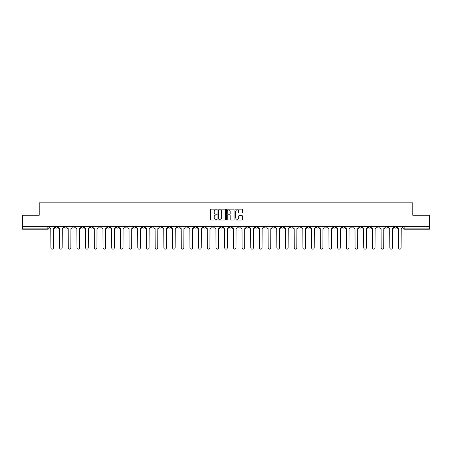 <?xml version="1.0" encoding="UTF-8"?>
<svg xmlns="http://www.w3.org/2000/svg" width="452" height="452" viewBox="0 0 452 452"><rect width="100%" height="100%" fill="white"/><g stroke="black" fill="none" stroke-linecap="round" stroke-linejoin="round"><path stroke-width="0.68" d="M217.084 209.519A0.384 0.384 0 0 0 216.706 209.14L210.892 209.14A0.548 0.548 0 0 0 210.349 209.683L210.349 219.531A0.548 0.548 0 0 0 210.892 220.073L216.706 220.073A0.384 0.384 0 0 0 217.084 219.695A0.384 0.384 0 0 0 216.706 219.31L215.954 219.31A1.751 1.751 0 0 1 214.203 217.559L214.203 216.74A1.751 1.751 0 0 1 215.954 214.988L216.706 214.988A0.384 0.384 0 0 0 217.084 214.61A0.384 0.384 0 0 0 216.706 214.225L215.954 214.225A1.751 1.751 0 0 1 214.203 212.474L214.203 211.655A1.751 1.751 0 0 1 215.954 209.903L216.706 209.903A0.384 0.384 0 0 0 217.084 209.519M342.215 226.362L342.215 226.977L344.441 226.977A1.113 1.113 0 0 1 343.328 228.09A1.113 1.113 0 0 1 342.215 226.977L342.215 226.362M290.065 226.362L290.065 226.977L292.297 226.977A1.113 1.113 0 0 1 291.184 228.09A1.113 1.113 0 0 1 290.065 226.977L290.065 226.362M281.376 226.362L281.376 226.977L283.607 226.977A1.113 1.113 0 0 1 282.489 228.09A1.113 1.113 0 0 1 281.376 226.977L281.376 226.362M229.232 226.362L229.232 226.977L231.458 226.977A1.113 1.113 0 0 1 230.345 228.09A1.113 1.113 0 0 1 229.232 226.977L229.232 226.362M220.542 226.362L220.542 226.977L222.768 226.977A1.113 1.113 0 0 1 221.655 228.09A1.113 1.113 0 0 1 220.542 226.977L220.542 226.362M211.847 226.362L211.847 226.977L214.078 226.977A1.113 1.113 0 0 1 212.965 228.09A1.113 1.113 0 0 1 211.847 226.977L211.847 226.362M194.467 226.362L194.467 226.977L196.693 226.977A1.113 1.113 0 0 1 195.58 228.09A1.113 1.113 0 0 1 194.467 226.977L194.467 226.362M177.088 226.977L177.088 226.362L177.088 226.977A1.113 1.113 0 0 0 178.201 228.09A1.113 1.113 0 0 1 177.088 226.977L179.314 226.977A1.113 1.113 0 0 1 178.201 228.09A1.113 1.113 0 0 0 179.314 226.977L179.314 226.362L179.314 226.977M168.393 226.977L168.393 226.362L168.393 226.977A1.113 1.113 0 0 0 169.511 228.09A1.113 1.113 0 0 1 168.393 226.977L170.624 226.977A1.113 1.113 0 0 1 169.511 228.09M159.703 226.977L159.703 226.362L159.703 226.977A1.113 1.113 0 0 0 160.816 228.09A1.113 1.113 0 0 1 159.703 226.977L161.935 226.977A1.113 1.113 0 0 1 160.816 228.09A1.113 1.113 0 0 0 161.935 226.977L161.935 226.362L161.935 226.977M151.013 226.362L151.013 226.977L153.239 226.977A1.113 1.113 0 0 1 152.126 228.09A1.113 1.113 0 0 1 151.013 226.977L151.013 226.362M142.323 226.362L142.323 226.977L144.55 226.977A1.113 1.113 0 0 1 143.437 228.09A1.113 1.113 0 0 1 142.323 226.977L142.323 226.362M133.634 226.362L133.634 226.977L135.86 226.977A1.113 1.113 0 0 1 134.747 228.09A1.113 1.113 0 0 1 133.634 226.977L133.634 226.362M124.938 226.977L124.938 226.362L124.938 226.977A1.113 1.113 0 0 0 126.057 228.09A1.113 1.113 0 0 1 124.938 226.977L127.17 226.977A1.113 1.113 0 0 1 126.057 228.09M107.559 226.977L107.559 226.362L107.559 226.977A1.113 1.113 0 0 0 108.672 228.09A1.113 1.113 0 0 1 107.559 226.977L109.785 226.977A1.113 1.113 0 0 1 108.672 228.09A1.113 1.113 0 0 0 109.785 226.977L109.785 226.362L109.785 226.977M98.869 226.977L98.869 226.362L98.869 226.977A1.113 1.113 0 0 0 99.982 228.09A1.113 1.113 0 0 1 98.869 226.977L101.095 226.977A1.113 1.113 0 0 1 99.982 228.09A1.113 1.113 0 0 0 101.095 226.977L101.095 226.362L101.095 226.977M90.18 226.977L90.18 226.362L90.18 226.977A1.113 1.113 0 0 0 91.293 228.09A1.113 1.113 0 0 1 90.18 226.977L92.406 226.977A1.113 1.113 0 0 1 91.293 228.09A1.113 1.113 0 0 0 92.406 226.977L92.406 226.362L92.406 226.977M81.484 226.977L81.484 226.362L81.484 226.977A1.113 1.113 0 0 0 82.603 228.09A1.113 1.113 0 0 1 81.484 226.977L83.716 226.977A1.113 1.113 0 0 1 82.603 228.09M72.795 226.977L72.795 226.362L72.795 226.977A1.113 1.113 0 0 0 73.908 228.09A1.113 1.113 0 0 1 72.795 226.977L75.026 226.977A1.113 1.113 0 0 1 73.908 228.09A1.113 1.113 0 0 0 75.026 226.977L75.026 226.362L75.026 226.977M64.105 226.977L64.105 226.362L64.105 226.977A1.113 1.113 0 0 0 65.218 228.09A1.113 1.113 0 0 1 64.105 226.977L66.331 226.977A1.113 1.113 0 0 1 65.218 228.09A1.113 1.113 0 0 0 66.331 226.977L66.331 226.362L66.331 226.977M241.984 212.994A0.548 0.548 0 0 0 242.526 212.446L242.526 209.683A0.548 0.548 0 0 0 241.984 209.14L235.526 209.14A0.548 0.548 0 0 0 234.983 209.683L234.983 219.531A0.548 0.548 0 0 0 235.526 220.073L241.984 220.073A0.548 0.548 0 0 0 242.526 219.531L242.526 216.192A0.548 0.548 0 0 0 241.984 215.644L239.221 215.644A0.548 0.548 0 0 0 238.673 216.192L238.673 217.847A1.463 1.463 0 0 1 237.21 219.31A1.463 1.463 0 0 1 235.746 217.847L235.746 211.367A1.463 1.463 0 0 1 237.21 209.903A1.463 1.463 0 0 1 238.673 211.367L238.673 212.446A0.548 0.548 0 0 0 239.221 212.994L241.984 212.994M22.6 226.362L22.6 215.276L39.2 215.276L39.2 202.852L412.8 202.852L412.8 215.276L429.4 215.276L429.4 226.362L22.6 226.362L22.6 228.09L48.952 228.09L48.952 226.362M225.52 209.683A0.548 0.548 0 0 0 224.977 209.14L218.519 209.14A0.548 0.548 0 0 0 217.977 209.683L217.977 219.531A0.548 0.548 0 0 0 218.519 220.073L224.977 220.073A0.548 0.548 0 0 0 225.52 219.531L225.52 209.683M227.023 209.14L233.481 209.14A0.548 0.548 0 0 1 234.023 209.683L234.023 219.531A0.548 0.548 0 0 1 233.481 220.073L230.718 220.073A0.548 0.548 0 0 1 230.17 219.531L230.17 215.536A0.548 0.548 0 0 0 229.622 214.988L227.791 214.988A0.548 0.548 0 0 0 227.243 215.536L227.243 219.695A0.384 0.384 0 0 1 226.859 220.073A0.384 0.384 0 0 1 226.48 219.695L226.48 209.683A0.548 0.548 0 0 1 227.023 209.14M403.048 226.362L403.048 228.09L429.4 228.09L429.4 229.204L404.161 229.204A1.113 1.113 0 0 1 403.048 228.09A1.113 1.113 0 0 0 404.161 229.204L404.161 226.362M429.4 226.362L429.4 228.09M48.952 228.09A1.113 1.113 0 0 1 47.839 229.204L22.6 229.204L22.6 228.09M396.585 226.362L396.585 226.977A1.113 1.113 0 0 1 395.472 228.09A1.113 1.113 0 0 1 394.359 226.977L396.585 226.977M394.359 226.362L394.359 226.977M387.895 226.977L387.895 226.362L387.895 226.977A1.113 1.113 0 0 1 386.782 228.09A1.113 1.113 0 0 1 385.669 226.977L387.895 226.977A1.113 1.113 0 0 1 386.782 228.09M385.669 226.362L385.669 226.977M379.205 226.362L379.205 226.977A1.113 1.113 0 0 1 378.092 228.09A1.113 1.113 0 0 1 376.974 226.977A1.113 1.113 0 0 0 378.092 228.09M376.974 226.362L376.974 226.977L379.205 226.977M370.516 226.362L370.516 226.977A1.113 1.113 0 0 1 369.397 228.09A1.113 1.113 0 0 1 368.284 226.977L370.516 226.977A1.113 1.113 0 0 1 369.397 228.09M368.284 226.362L368.284 226.977M361.82 226.362L361.82 226.977A1.113 1.113 0 0 1 360.707 228.09A1.113 1.113 0 0 1 359.594 226.977A1.113 1.113 0 0 0 360.707 228.09M359.594 226.362L359.594 226.977L361.82 226.977M353.131 226.362L353.131 226.977A1.113 1.113 0 0 1 352.018 228.09A1.113 1.113 0 0 1 350.905 226.977L353.131 226.977M350.905 226.362L350.905 226.977M344.441 226.362L344.441 226.977A1.113 1.113 0 0 1 343.328 228.09M335.751 226.362L335.751 226.977A1.113 1.113 0 0 1 334.638 228.09A1.113 1.113 0 0 1 333.519 226.977L335.751 226.977M333.519 226.362L333.519 226.977M327.062 226.362L327.062 226.977A1.113 1.113 0 0 1 325.943 228.09A1.113 1.113 0 0 1 324.83 226.977L327.062 226.977M324.83 226.362L324.83 226.977M318.366 226.362L318.366 226.977A1.113 1.113 0 0 1 317.253 228.09A1.113 1.113 0 0 1 316.14 226.977A1.113 1.113 0 0 0 317.253 228.09M316.14 226.362L316.14 226.977L318.366 226.977M309.676 226.362L309.676 226.977A1.113 1.113 0 0 1 308.563 228.09A1.113 1.113 0 0 1 307.45 226.977L309.676 226.977M307.45 226.362L307.45 226.977M300.987 226.362L300.987 226.977A1.113 1.113 0 0 1 299.874 228.09A1.113 1.113 0 0 1 298.761 226.977L300.987 226.977M298.761 226.362L298.761 226.977M292.297 226.362L292.297 226.977M283.607 226.362L283.607 226.977L283.607 226.362M274.912 226.362L274.912 226.977A1.113 1.113 0 0 1 273.799 228.09A1.113 1.113 0 0 1 272.686 226.977L274.912 226.977M272.686 226.362L272.686 226.977M266.222 226.362L266.222 226.977A1.113 1.113 0 0 1 265.109 228.09A1.113 1.113 0 0 1 263.996 226.977L266.222 226.977M263.996 226.362L263.996 226.977M257.533 226.362L257.533 226.977A1.113 1.113 0 0 1 256.42 228.09A1.113 1.113 0 0 1 255.307 226.977L257.533 226.977M255.307 226.362L255.307 226.977M248.843 226.362L248.843 226.977A1.113 1.113 0 0 1 247.73 228.09A1.113 1.113 0 0 1 246.611 226.977L248.843 226.977M246.611 226.362L246.611 226.977M240.153 226.362L240.153 226.977A1.113 1.113 0 0 1 239.035 228.09A1.113 1.113 0 0 1 237.921 226.977L240.153 226.977M237.921 226.362L237.921 226.977M231.458 226.362L231.458 226.977A1.113 1.113 0 0 1 230.345 228.09M222.768 226.362L222.768 226.977M214.078 226.977L214.078 226.362L214.078 226.977A1.113 1.113 0 0 1 212.965 228.09M205.389 226.362L205.389 226.977A1.113 1.113 0 0 1 204.27 228.09A1.113 1.113 0 0 1 203.157 226.977A1.113 1.113 0 0 0 204.27 228.09A1.113 1.113 0 0 0 205.389 226.977L203.157 226.977L203.157 226.362M196.693 226.977L196.693 226.362L196.693 226.977A1.113 1.113 0 0 1 195.58 228.09M188.004 226.362L188.004 226.977A1.113 1.113 0 0 1 186.891 228.09A1.113 1.113 0 0 1 185.778 226.977A1.113 1.113 0 0 0 186.891 228.09M185.778 226.362L185.778 226.977L188.004 226.977M170.624 226.362L170.624 226.977L170.624 226.362M153.239 226.977L153.239 226.362L153.239 226.977A1.113 1.113 0 0 1 152.126 228.09M144.55 226.977L144.55 226.362L144.55 226.977A1.113 1.113 0 0 1 143.437 228.09M135.86 226.977L135.86 226.362L135.86 226.977A1.113 1.113 0 0 1 134.747 228.09M127.17 226.362L127.17 226.977L127.17 226.362M118.48 226.977L118.48 226.362L118.48 226.977A1.113 1.113 0 0 1 117.362 228.09A1.113 1.113 0 0 1 116.249 226.977L118.48 226.977A1.113 1.113 0 0 1 117.362 228.09M116.249 226.362L116.249 226.977M83.716 226.362L83.716 226.977L83.716 226.362M57.641 226.977L57.641 226.362L57.641 226.977A1.113 1.113 0 0 1 56.528 228.09A1.113 1.113 0 0 1 55.415 226.977L57.641 226.977A1.113 1.113 0 0 1 56.528 228.09M55.415 226.362L55.415 226.977M219.124 209.903A0.384 0.384 0 0 0 218.74 210.287L218.74 218.926A0.384 0.384 0 0 0 219.124 219.31L219.915 219.31A1.751 1.751 0 0 0 221.666 217.559L221.666 211.655A1.751 1.751 0 0 0 219.915 209.903L219.124 209.903M230.17 211.395A1.463 1.463 0 0 0 228.706 209.931A1.463 1.463 0 0 0 227.243 211.395L227.243 213.677A0.548 0.548 0 0 0 227.791 214.225L229.622 214.225A0.548 0.548 0 0 0 230.17 213.677L230.17 211.395M49.703 227.531L49.703 226.362L49.703 227.531A1.113 1.113 0 0 0 50.816 228.644L50.901 247.865A1.283 1.283 0 0 0 52.183 249.148A1.283 1.283 0 0 0 53.466 247.865L53.545 228.644A1.113 1.113 0 0 0 54.664 227.531L54.664 226.362L54.664 227.531M50.816 228.644L50.901 247.865M53.466 247.865L53.545 228.644M58.393 227.531L58.393 226.362L58.393 227.531A1.113 1.113 0 0 0 59.506 228.644L59.591 247.865A1.283 1.283 0 0 0 60.873 249.148A1.283 1.283 0 0 0 62.156 247.865L62.24 228.644A1.113 1.113 0 0 0 63.353 227.531L63.353 226.362L63.353 227.531M67.082 227.531L67.082 226.362L67.082 227.531A1.113 1.113 0 0 0 68.201 228.644L68.28 247.865A1.283 1.283 0 0 0 69.563 249.148A1.283 1.283 0 0 0 70.845 247.865L70.93 228.644A1.113 1.113 0 0 0 72.043 227.531L72.043 226.362L72.043 227.531M75.778 227.531L75.778 226.362L75.778 227.531A1.113 1.113 0 0 0 76.891 228.644L76.976 247.865A1.283 1.283 0 0 0 78.252 249.148A1.283 1.283 0 0 0 79.535 247.865L79.62 228.644A1.113 1.113 0 0 0 80.733 227.531L80.733 226.362L80.733 227.531M59.506 228.644L59.591 247.865M62.156 247.865L62.24 228.644M68.201 228.644L68.28 247.865M70.845 247.865L70.93 228.644M76.891 228.644L76.976 247.865M79.535 247.865L79.62 228.644M84.467 227.531L84.467 226.362L84.467 227.531A1.113 1.113 0 0 0 85.581 228.644L85.665 247.865A1.283 1.283 0 0 0 86.948 249.148A1.283 1.283 0 0 0 88.225 247.865L88.309 228.644A1.113 1.113 0 0 0 89.423 227.531L89.423 226.362L89.423 227.531M93.157 227.531L93.157 226.362L93.157 227.531A1.113 1.113 0 0 0 94.27 228.644L94.355 247.865A1.283 1.283 0 0 0 95.638 249.148A1.283 1.283 0 0 0 96.92 247.865L96.999 228.644A1.113 1.113 0 0 0 98.118 227.531L98.118 226.362L98.118 227.531M85.581 228.644L85.665 247.865M88.225 247.865L88.309 228.644M94.27 228.644L94.355 247.865M96.92 247.865L96.999 228.644M101.847 227.531L101.847 226.362L101.847 227.531A1.113 1.113 0 0 0 102.966 228.644L103.045 247.865A1.283 1.283 0 0 0 104.327 249.148A1.283 1.283 0 0 0 105.61 247.865L105.695 228.644A1.113 1.113 0 0 0 106.808 227.531L106.808 226.362L106.808 227.531M102.966 228.644L103.045 247.865M105.61 247.865L105.695 228.644M110.542 227.531L110.542 226.362L110.542 227.531A1.113 1.113 0 0 0 111.655 228.644L111.734 247.865A1.283 1.283 0 0 0 113.017 249.148A1.283 1.283 0 0 0 114.299 247.865L114.384 228.644A1.113 1.113 0 0 0 115.497 227.531L115.497 226.362L115.497 227.531M111.655 228.644L111.734 247.865M114.299 247.865L114.384 228.644M119.232 227.531L119.232 226.362L119.232 227.531A1.113 1.113 0 0 0 120.345 228.644L120.43 247.865A1.283 1.283 0 0 0 121.707 249.148A1.283 1.283 0 0 0 122.989 247.865L123.074 228.644A1.113 1.113 0 0 0 124.187 227.531L124.187 226.362L124.187 227.531M120.345 228.644L120.43 247.865M122.989 247.865L123.074 228.644M127.922 227.531L127.922 226.362L127.922 227.531A1.113 1.113 0 0 0 129.035 228.644L129.119 247.865A1.283 1.283 0 0 0 130.402 249.148A1.283 1.283 0 0 0 131.679 247.865L131.764 228.644A1.113 1.113 0 0 0 132.877 227.531L132.877 226.362L132.877 227.531M129.035 228.644L129.119 247.865M131.679 247.865L131.764 228.644M136.611 227.531L136.611 226.362L136.611 227.531A1.113 1.113 0 0 0 137.724 228.644L137.809 247.865A1.283 1.283 0 0 0 139.092 249.148A1.283 1.283 0 0 0 140.374 247.865L140.453 228.644A1.113 1.113 0 0 0 141.572 227.531L141.572 226.362L141.572 227.531M137.724 228.644L137.809 247.865M140.374 247.865L140.453 228.644M145.301 227.531L145.301 226.362L145.301 227.531A1.113 1.113 0 0 0 146.42 228.644L146.499 247.865A1.283 1.283 0 0 0 147.781 249.148A1.283 1.283 0 0 0 149.064 247.865L149.149 228.644A1.113 1.113 0 0 0 150.262 227.531L150.262 226.362L150.262 227.531M146.42 228.644L146.499 247.865M149.064 247.865L149.149 228.644M153.996 227.531L153.996 226.362L153.996 227.531A1.113 1.113 0 0 0 155.109 228.644L155.194 247.865A1.283 1.283 0 0 0 156.471 249.148A1.283 1.283 0 0 0 157.754 247.865L157.838 228.644A1.113 1.113 0 0 0 158.951 227.531L158.951 226.362L158.951 227.531M155.109 228.644L155.194 247.865M157.754 247.865L157.838 228.644M162.686 227.531L162.686 226.362L162.686 227.531A1.113 1.113 0 0 0 163.799 228.644L163.884 247.865A1.283 1.283 0 0 0 165.166 249.148A1.283 1.283 0 0 0 166.443 247.865L166.528 228.644A1.113 1.113 0 0 0 167.641 227.531L167.641 226.362L167.641 227.531M163.799 228.644L163.884 247.865M166.443 247.865L166.528 228.644M171.376 227.531L171.376 226.362L171.376 227.531A1.113 1.113 0 0 0 172.489 228.644L172.574 247.865A1.283 1.283 0 0 0 173.856 249.148A1.283 1.283 0 0 0 175.139 247.865L175.218 228.644A1.113 1.113 0 0 0 176.337 227.531L176.337 226.362L176.337 227.531M172.489 228.644L172.574 247.865M175.139 247.865L175.218 228.644M180.065 227.531L180.065 226.362L180.065 227.531A1.113 1.113 0 0 0 181.179 228.644L181.263 247.865A1.283 1.283 0 0 0 182.546 249.148A1.283 1.283 0 0 0 183.828 247.865L183.913 228.644A1.113 1.113 0 0 0 185.026 227.531L185.026 226.362L185.026 227.531M181.179 228.644L181.263 247.865M183.828 247.865L183.913 228.644M188.755 227.531L188.755 226.362L188.755 227.531A1.113 1.113 0 0 0 189.874 228.644L189.953 247.865A1.283 1.283 0 0 0 191.236 249.148A1.283 1.283 0 0 0 192.518 247.865L192.603 228.644A1.113 1.113 0 0 0 193.716 227.531L193.716 226.362L193.716 227.531M189.874 228.644L189.953 247.865M192.518 247.865L192.603 228.644M197.451 227.531L197.451 226.362L197.451 227.531A1.113 1.113 0 0 0 198.564 228.644L198.648 247.865A1.283 1.283 0 0 0 199.925 249.148A1.283 1.283 0 0 0 201.208 247.865L201.293 228.644A1.113 1.113 0 0 0 202.406 227.531L202.406 226.362L202.406 227.531M198.564 228.644L198.648 247.865M201.208 247.865L201.293 228.644M206.14 227.531L206.14 226.362L206.14 227.531A1.113 1.113 0 0 0 207.253 228.644L207.338 247.865A1.283 1.283 0 0 0 208.621 249.148A1.283 1.283 0 0 0 209.897 247.865L209.982 228.644A1.113 1.113 0 0 0 211.095 227.531L211.095 226.362L211.095 227.531M207.253 228.644L207.338 247.865M209.897 247.865L209.982 228.644M214.83 227.531L214.83 226.362L214.83 227.531A1.113 1.113 0 0 0 215.943 228.644L216.028 247.865A1.283 1.283 0 0 0 217.31 249.148A1.283 1.283 0 0 0 218.593 247.865L218.672 228.644A1.113 1.113 0 0 0 219.791 227.531L219.791 226.362L219.791 227.531M215.943 228.644L216.028 247.865M218.593 247.865L218.672 228.644M223.52 227.531L223.52 226.362L223.52 227.531A1.113 1.113 0 0 0 224.633 228.644L224.717 247.865A1.283 1.283 0 0 0 226 249.148A1.283 1.283 0 0 0 227.283 247.865L227.367 228.644A1.113 1.113 0 0 0 228.48 227.531L228.48 226.362L228.48 227.531M224.633 228.644L224.717 247.865M227.283 247.865L227.367 228.644M232.209 227.531L232.209 226.362L232.209 227.531A1.113 1.113 0 0 0 233.328 228.644L233.407 247.865A1.283 1.283 0 0 0 234.69 249.148A1.283 1.283 0 0 0 235.972 247.865L236.057 228.644A1.113 1.113 0 0 0 237.17 227.531L237.17 226.362L237.17 227.531M233.328 228.644L233.407 247.865M235.972 247.865L236.057 228.644M240.905 227.531L240.905 226.362L240.905 227.531A1.113 1.113 0 0 0 242.018 228.644L242.102 247.865A1.283 1.283 0 0 0 243.379 249.148A1.283 1.283 0 0 0 244.662 247.865L244.747 228.644A1.113 1.113 0 0 0 245.86 227.531L245.86 226.362L245.86 227.531M242.018 228.644L242.102 247.865M244.662 247.865L244.747 228.644M249.594 227.531L249.594 226.362L249.594 227.531A1.113 1.113 0 0 0 250.707 228.644L250.792 247.865A1.283 1.283 0 0 0 252.075 249.148A1.283 1.283 0 0 0 253.352 247.865L253.436 228.644A1.113 1.113 0 0 0 254.549 227.531L254.549 226.362L254.549 227.531M250.707 228.644L250.792 247.865M253.352 247.865L253.436 228.644M258.284 227.531L258.284 226.362L258.284 227.531A1.113 1.113 0 0 0 259.397 228.644L259.482 247.865A1.283 1.283 0 0 0 260.764 249.148A1.283 1.283 0 0 0 262.047 247.865L262.126 228.644A1.113 1.113 0 0 0 263.245 227.531L263.245 226.362L263.245 227.531M259.397 228.644L259.482 247.865M262.047 247.865L262.126 228.644M266.974 227.531L266.974 226.362L266.974 227.531A1.113 1.113 0 0 0 268.087 228.644L268.172 247.865A1.283 1.283 0 0 0 269.454 249.148A1.283 1.283 0 0 0 270.737 247.865L270.821 228.644A1.113 1.113 0 0 0 271.934 227.531L271.934 226.362L271.934 227.531M268.087 228.644L268.172 247.865M270.737 247.865L270.821 228.644M275.663 227.531L275.663 226.362L275.663 227.531A1.113 1.113 0 0 0 276.782 228.644L276.861 247.865A1.283 1.283 0 0 0 278.144 249.148A1.283 1.283 0 0 0 279.426 247.865L279.511 228.644A1.113 1.113 0 0 0 280.624 227.531L280.624 226.362L280.624 227.531M276.782 228.644L276.861 247.865M279.426 247.865L279.511 228.644M284.359 227.531L284.359 226.362L284.359 227.531A1.113 1.113 0 0 0 285.472 228.644L285.557 247.865A1.283 1.283 0 0 0 286.834 249.148A1.283 1.283 0 0 0 288.116 247.865L288.201 228.644A1.113 1.113 0 0 0 289.314 227.531L289.314 226.362L289.314 227.531M285.472 228.644L285.557 247.865M288.116 247.865L288.201 228.644M293.049 227.531L293.049 226.362L293.049 227.531A1.113 1.113 0 0 0 294.162 228.644L294.246 247.865A1.283 1.283 0 0 0 295.529 249.148A1.283 1.283 0 0 0 296.806 247.865L296.891 228.644A1.113 1.113 0 0 0 298.004 227.531L298.004 226.362L298.004 227.531M294.162 228.644L294.246 247.865M296.806 247.865L296.891 228.644M301.738 227.531L301.738 226.362L301.738 227.531A1.113 1.113 0 0 0 302.851 228.644L302.936 247.865A1.283 1.283 0 0 0 304.219 249.148A1.283 1.283 0 0 0 305.501 247.865L305.58 228.644A1.113 1.113 0 0 0 306.699 227.531L306.699 226.362L306.699 227.531M302.851 228.644L302.936 247.865M305.501 247.865L305.58 228.644M310.428 227.531L310.428 226.362L310.428 227.531A1.113 1.113 0 0 0 311.547 228.644L311.626 247.865A1.283 1.283 0 0 0 312.908 249.148A1.283 1.283 0 0 0 314.191 247.865L314.276 228.644A1.113 1.113 0 0 0 315.389 227.531L315.389 226.362L315.389 227.531M311.547 228.644L311.626 247.865M314.191 247.865L314.276 228.644M319.123 227.531L319.123 226.362L319.123 227.531A1.113 1.113 0 0 0 320.236 228.644L320.321 247.865A1.283 1.283 0 0 0 321.598 249.148A1.283 1.283 0 0 0 322.881 247.865L322.965 228.644A1.113 1.113 0 0 0 324.078 227.531L324.078 226.362L324.078 227.531M320.236 228.644L320.321 247.865M322.881 247.865L322.965 228.644M327.813 227.531L327.813 226.362L327.813 227.531A1.113 1.113 0 0 0 328.926 228.644L329.011 247.865A1.283 1.283 0 0 0 330.293 249.148A1.283 1.283 0 0 0 331.57 247.865L331.655 228.644A1.113 1.113 0 0 0 332.768 227.531L332.768 226.362L332.768 227.531M328.926 228.644L329.011 247.865M331.57 247.865L331.655 228.644M336.503 227.531L336.503 226.362L336.503 227.531A1.113 1.113 0 0 0 337.616 228.644L337.7 247.865A1.283 1.283 0 0 0 338.983 249.148A1.283 1.283 0 0 0 340.266 247.865L340.345 228.644A1.113 1.113 0 0 0 341.458 227.531L341.458 226.362L341.458 227.531M337.616 228.644L337.7 247.865M340.266 247.865L340.345 228.644M345.192 227.531L345.192 226.362L345.192 227.531A1.113 1.113 0 0 0 346.305 228.644L346.39 247.865A1.283 1.283 0 0 0 347.673 249.148A1.283 1.283 0 0 0 348.955 247.865L349.034 228.644A1.113 1.113 0 0 0 350.153 227.531L350.153 226.362L350.153 227.531M346.305 228.644L346.39 247.865M348.955 247.865L349.034 228.644M353.882 227.531L353.882 226.362L353.882 227.531A1.113 1.113 0 0 0 355.001 228.644L355.08 247.865A1.283 1.283 0 0 0 356.362 249.148A1.283 1.283 0 0 0 357.645 247.865L357.73 228.644A1.113 1.113 0 0 0 358.843 227.531L358.843 226.362L358.843 227.531M355.001 228.644L355.08 247.865M357.645 247.865L357.73 228.644M362.577 227.531L362.577 226.362L362.577 227.531A1.113 1.113 0 0 0 363.69 228.644L363.775 247.865A1.283 1.283 0 0 0 365.052 249.148A1.283 1.283 0 0 0 366.335 247.865L366.419 228.644A1.113 1.113 0 0 0 367.532 227.531L367.532 226.362L367.532 227.531M363.69 228.644L363.775 247.865M366.335 247.865L366.419 228.644M371.267 227.531L371.267 226.362L371.267 227.531A1.113 1.113 0 0 0 372.38 228.644L372.465 247.865A1.283 1.283 0 0 0 373.747 249.148A1.283 1.283 0 0 0 375.024 247.865L375.109 228.644A1.113 1.113 0 0 0 376.222 227.531L376.222 226.362L376.222 227.531M372.38 228.644L372.465 247.865M375.024 247.865L375.109 228.644M379.957 227.531L379.957 226.362L379.957 227.531A1.113 1.113 0 0 0 381.07 228.644L381.155 247.865A1.283 1.283 0 0 0 382.437 249.148A1.283 1.283 0 0 0 383.72 247.865L383.799 228.644A1.113 1.113 0 0 0 384.918 227.531L384.918 226.362L384.918 227.531M381.07 228.644L381.155 247.865M383.72 247.865L383.799 228.644M388.647 227.531L388.647 226.362L388.647 227.531A1.113 1.113 0 0 0 389.76 228.644L389.844 247.865A1.283 1.283 0 0 0 391.127 249.148A1.283 1.283 0 0 0 392.409 247.865L392.494 228.644A1.113 1.113 0 0 0 393.607 227.531L393.607 226.362L393.607 227.531M389.76 228.644L389.844 247.865M392.409 247.865L392.494 228.644M397.336 227.531L397.336 226.362L397.336 227.531A1.113 1.113 0 0 0 398.455 228.644L398.534 247.865A1.283 1.283 0 0 0 399.817 249.148A1.283 1.283 0 0 0 401.099 247.865L401.184 228.644A1.113 1.113 0 0 0 402.297 227.531L402.297 226.362L402.297 227.531M398.455 228.644L398.534 247.865M401.099 247.865L401.184 228.644M47.839 226.362L47.839 229.204"/></g></svg>

